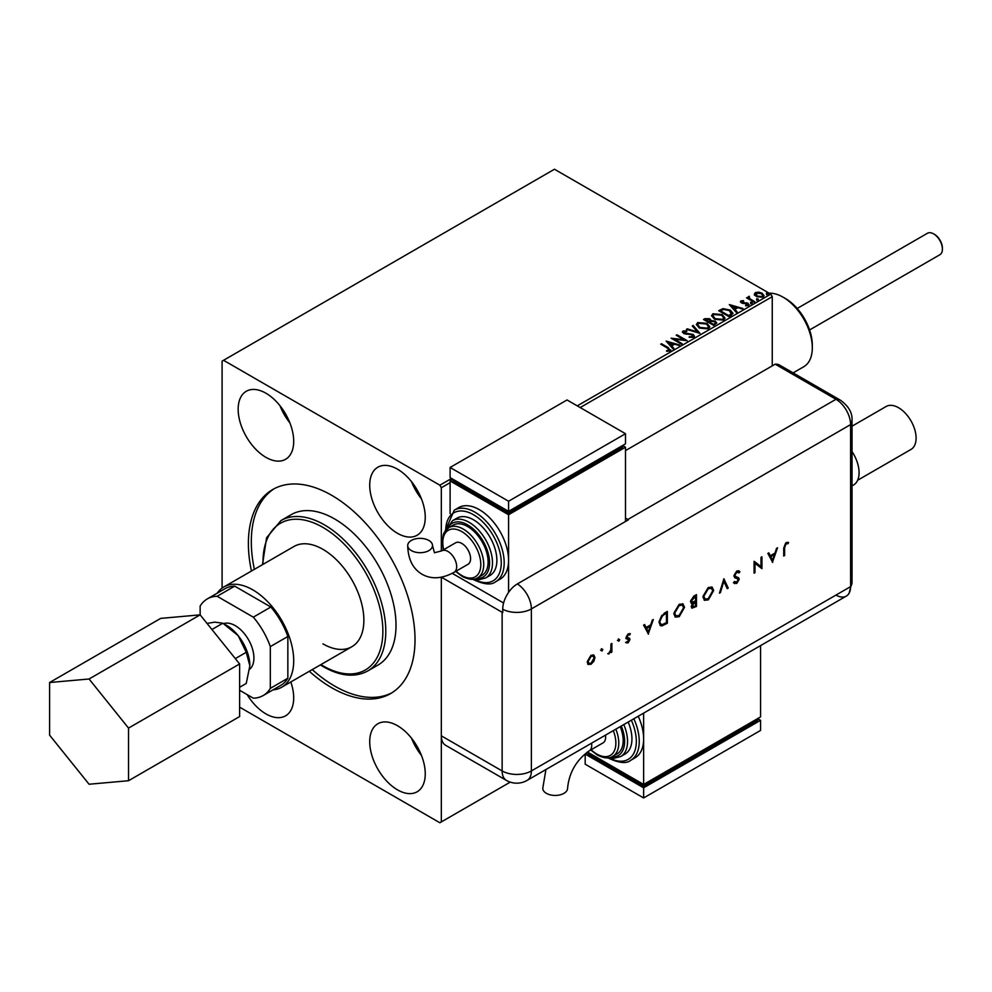 <?xml version="1.0" encoding="UTF-8"?>
<svg xmlns="http://www.w3.org/2000/svg" width="992" height="992" viewBox="0 0 992 992"><rect width="100%" height="100%" fill="white"/><g stroke="black" fill="none" stroke-linecap="round" stroke-linejoin="round"><path stroke-width="1.49" d="M397.482 725.71A39.271 22.68 60 0 1 423.138 760.318A39.271 22.68 60 0 1 417.124 791.79A39.271 22.68 60 0 1 397.482 789.843A39.271 22.68 60 0 1 371.826 755.234A39.271 22.68 60 0 1 377.84 723.763A39.271 22.68 60 0 1 397.482 725.71M290.817 681.975A39.271 22.68 60 0 1 285.572 715.84A39.271 22.68 60 0 1 265.93 713.893A39.271 22.68 60 0 1 247.157 694.611M397.482 469.166A39.271 22.68 60 0 1 423.138 503.775A39.271 22.68 60 0 1 417.124 535.246A39.271 22.68 60 0 1 397.482 533.299A39.271 22.68 60 0 1 371.826 498.691A39.271 22.68 60 0 1 377.84 467.22A39.271 22.68 60 0 1 397.482 469.166M265.93 393.216A39.271 22.68 60 0 1 291.586 427.825A39.271 22.68 60 0 1 285.572 459.296A39.271 22.68 60 0 1 265.93 457.349A39.271 22.68 60 0 1 240.275 422.741A39.271 22.68 60 0 1 246.289 391.27A39.271 22.68 60 0 1 265.93 393.216M322.933 643.858A57.883 33.418 -120 0 0 351.875 646.722A57.883 33.418 -120 0 0 360.753 600.334A57.883 33.418 -120 0 0 322.933 549.332A57.883 33.418 -120 0 0 293.992 546.468L223.832 586.979A57.883 33.418 -120 0 0 217.198 593.191M367.809 670.939L378.039 665.024A86.825 50.121 -120 0 0 391.344 595.46A86.825 50.121 -120 0 0 334.626 518.952A86.825 50.121 -120 0 0 291.214 514.65L280.984 520.564A86.825 50.121 60 0 1 324.396 524.855A86.825 50.121 60 0 1 381.114 601.363A86.825 50.121 60 0 1 367.809 670.939C355.136 677.722 340.318 676.321 323.367 666.736L320.354 664.913M309.33 671.286A117.825 68.026 -120 0 0 331.7 687.741A117.825 68.026 -120 0 0 390.625 693.569A117.825 68.026 -120 0 0 408.679 599.156A117.825 68.026 -120 0 0 331.7 495.318A117.825 68.026 -120 0 0 272.788 489.49A117.825 68.026 -120 0 0 251.447 571.032M274.276 488.672A117.825 68.026 -120 0 0 254.374 569.346M312.257 669.6A117.825 68.026 -120 0 0 334.626 686.042A117.825 68.026 -120 0 0 392.063 692.701M577.27 405.864L770.796 294.14L554.466 169.235L222.084 361.138L222.084 588.12M754.416 294.55L755.296 292.615L758.657 292.094L762.079 293.186L764.038 295.678L763.046 297.079L756.301 296.521L754.329 294.016M749.32 297.116L749.816 298.691L754.776 301.704L753.994 302.151L746.517 297.836L748.402 298.022L748.538 296.521L749.394 296.323L749.158 297.935M747.1 298.17L748.402 298.691L748.538 296.521L748.538 297.191L749.394 296.323M740.466 302.027L740.925 300.911L743.504 300.65L743.69 301.283L741.892 301.407L742.14 302.436L748.018 303.254L748.526 305.462L745.897 305.809L745.649 305.152L747.522 304.978L747.274 303.726L742.797 303.428L741.384 302.907L740.925 300.911L740.392 301.667M741.892 301.407L742.14 303.106L743.008 303.391L743.008 302.709M749.109 304.631L748.526 305.462M745.649 305.821L747.522 305.66L747.274 303.726M731.315 315.245L728.934 316.622L718.704 310.707L723.056 308.624L730.248 310.099L732.976 313.274L731.315 315.245M713.719 325.401L703.489 319.498L704.928 318.668L709.826 318.767L711.041 320.577L715.269 321.148L716.708 322.97L713.719 325.401M711.078 320.304L711.041 321.247L715.269 321.83L715.269 321.148M699.943 333.362L686.427 329.344L687.295 328.848L697.537 331.898L692.267 325.971L693.123 325.475L699.943 333.362M682.099 343.654L681.318 344.112L671.088 338.198L683.835 339.661L676.197 335.246L676.99 334.8L687.22 340.702L674.486 339.264L682.099 343.654M666.636 351.292L669.079 350.275L667.529 348.118L660.722 344.187L661.503 343.728L668.422 347.721L670.133 350.87L667.021 351.304L666.636 350.622L669.302 350.077M670.828 349.928L670.133 350.87M450.108 482.67L441.328 487.729L439.865 485.2L223.547 360.294M439.865 485.2L451.571 478.442M666.103 341.087L679.743 345.018L674.56 344.224L671.683 345.886L673.903 348.39L673.047 348.886L666.103 341.087M693.718 337.255L689.18 337.292L693.135 335.916L692.614 337.354L692.304 334.85L683.575 333.448L683.017 331.018L686.724 330.869L686.737 331.588L684.058 331.626L684.319 332.965L693.11 334.403L694.462 336.189L693.718 337.255M682.372 331.973L683.017 331.018L683.017 331.688L686.724 331.551L686.724 330.869M684.058 331.626L684.319 333.647L686.117 334.13L686.117 333.461M699.199 327.93L696.396 324.458L697.661 322.561L707.023 323.355L709.788 326.839L708.486 328.724L699.199 327.93M714.414 319.139L711.611 315.667L712.876 313.77L722.238 314.576L725.003 318.06L723.701 319.945L714.414 319.139M729.331 304.581L742.971 308.512L737.788 307.718L734.911 309.38L737.13 311.885L736.275 312.381L729.331 304.581M750.77 303.18L750.572 302.3L752.085 302.424L752.283 303.292L750.77 303.18L750.572 302.3L750.572 302.982L752.085 303.093L752.085 302.424L752.283 303.292M756.809 299.696L756.611 298.828L758.124 298.939L758.322 299.807L756.809 299.696L756.611 298.828L756.611 299.497L758.124 299.609L758.124 298.939L758.322 299.807M766.642 294.016L766.444 293.136L767.957 293.26L768.155 294.128L766.642 294.016L766.444 293.136L766.444 293.818L767.957 293.93L767.957 293.26L768.155 294.128M772.26 365.874L772.26 296.67L580.196 407.551M239.618 707.147L439.865 822.765L441.328 821.922L441.328 577.208L441.328 735.841L502.138 770.945L502.138 612.287L441.366 577.195M441.328 551.044L441.328 487.729M441.328 821.922L510.248 782.13M770.796 294.14L772.26 296.67M289.887 422.89A39.271 22.68 60 0 1 279.98 405.728M421.439 498.852A39.271 22.68 60 0 1 411.531 481.678M421.439 755.396A39.271 22.68 60 0 1 411.531 738.222M661.304 344.522L661.503 343.728M661.503 344.41L670.766 350.25M668.41 351.156L668.41 350.486M666.773 341.843L678.974 345.464M673.506 348.614L671.683 345.886M668.633 342.476L670.964 345.762L673.171 343.815L668.633 342.476L670.964 345.092L673.171 343.815M670.964 345.762L670.964 345.092M672.316 338.917L683.835 340.33L683.835 339.661M676.78 335.594L676.99 334.8M676.99 335.47L686.005 340.678M681.516 343.988L674.486 339.264M689.304 337.317L689.304 336.623M689.304 337.292L692.614 337.354L692.304 335.532M682.434 332.308L683.017 331.688M684.058 332.295L684.319 333.647L684.058 332.295M686.117 334.13L688.101 334.155L688.101 333.486M688.101 334.155L693.11 335.085L693.11 334.403M693.11 335.085L694.412 336.511M687.208 329.567L687.295 328.848M687.295 329.518L697.537 332.568L697.537 331.898M692.664 326.418L693.123 325.475M693.123 326.157L699.397 333.188M696.421 324.806L697.661 322.561M697.661 323.231L707.023 324.037L707.023 323.355M707.023 324.037L709.751 327.174M697.773 325.041L699.98 328.154L707.408 328.811L708.437 326.889M706.23 323.814L698.752 323.144L697.736 324.682L699.98 327.472L707.408 328.141L708.474 326.542L706.23 323.814M707.408 328.811L707.408 328.141M699.98 328.154L699.98 327.472M704.072 319.833L709.826 319.436L709.826 318.767M709.826 319.436L711.041 321.247M715.269 321.83L716.658 323.293M714.352 324.496L715.368 322.747L714.488 321.606L711.425 321.259L709.652 322.152L713.459 325.016L715.294 323.07M709.007 321.991L709.937 320.329L709.057 319.226L705.324 319.647L708.598 322.214L709.838 320.639M708.598 322.214L709.007 321.309M705.324 319.647L708.598 321.544M713.459 325.016L714.352 323.826M709.652 322.152L713.459 324.347M711.636 316.026L712.876 313.77M712.876 314.439L722.238 315.245L722.238 314.576M722.238 315.245L724.978 318.382M712.988 316.262L715.195 319.362L722.622 320.032L723.652 318.097M721.444 315.022L713.967 314.352L712.95 315.902L715.195 318.692L722.622 319.35L723.689 317.75L721.444 315.022M722.622 320.032L722.622 319.35M715.195 319.362L715.195 318.692M719.287 311.054L723.056 308.624M723.056 309.306L730.248 310.781L730.248 310.099M730.248 310.781L732.939 313.621M731.364 314.377L729.455 310.558L723.602 309.417L720.539 310.868L728.674 316.237L731.538 313.336M720.539 310.868L728.674 315.555L731.588 313.67M728.674 316.237L728.674 315.555M730 305.338L742.202 308.958M736.734 312.108L734.911 309.38M731.86 305.97L734.192 309.256L736.399 307.309L731.86 305.97L734.192 308.586L736.399 307.309M734.192 309.256L734.192 308.586M740.925 301.58L743.504 301.32M743.504 301.27L743.504 300.65M741.892 302.089L742.14 303.106L741.892 302.089M743.008 303.391L746.604 303.416L746.604 302.734M746.604 303.416L748.018 303.924L748.018 303.254M748.018 303.924L749.034 304.953M747.522 305.66L747.274 304.408L747.522 305.66M750.77 303.85L750.572 302.982M752.085 303.093L752.283 303.961M747.298 298.059L747.298 297.377M748.402 298.691L748.538 297.191M749.32 297.798L749.816 298.691M749.816 299.373L754.193 302.039M756.809 300.365L756.611 299.497M758.124 299.609L758.322 300.477M754.416 295.232L755.296 292.615M755.296 293.285L758.657 292.776L758.657 292.094M758.657 292.776L762.079 293.868L762.079 293.186M762.079 293.868L764.001 296.013M756.214 293.818L757.094 296.744L762.116 297.228L762.761 295.852M755.606 294.488L756.214 293.136L757.094 296.075L762.116 296.546L762.823 295.517L761.298 293.644L756.214 293.136M762.116 297.228L762.116 296.546M757.094 296.744L757.094 296.075M766.642 294.686L766.444 293.818M767.957 293.93L768.155 294.798M933.633 233.889L934.501 234.397A11.16 6.448 60 0 1 942.4 248.062L942.4 249.079A12.4 7.155 -120 0 0 933.633 233.889A12.4 7.155 -120 0 0 927.433 233.269L797.196 308.462M809.596 329.939L939.833 254.758A12.4 7.155 -120 0 0 942.4 249.079M249.674 669.253A26.412 15.252 -120 0 0 253.915 658.006A26.412 15.252 -120 0 0 243.35 632.474A26.412 15.252 -120 0 0 223.597 623.633M273.011 689.862A57.883 33.418 -120 0 0 281.716 687.22A57.883 33.418 -120 0 0 293.706 660.734A57.883 33.418 -120 0 0 268.435 602.479A57.883 33.418 -120 0 0 223.832 586.979M207.043 623.422L214.768 622.158L222.84 623.199L238.154 635.649L246.239 652.29L249.848 665.793A33.071 19.096 -120 0 0 238.154 635.649A33.071 19.096 -120 0 0 225.097 624.538M263.14 695.566L280.686 685.435A55.812 32.228 -120 0 0 287.854 678.23L287.854 636.48A55.812 32.228 -120 0 0 270.853 607.03L253.32 617.16A55.812 32.228 60 0 1 270.32 646.598L270.32 688.361A55.812 32.228 60 0 1 263.14 695.566A55.812 32.228 60 0 1 253.32 698.17L239.618 690.271M253.32 617.16L217.149 596.279A55.812 32.228 60 0 0 207.328 598.895A55.812 32.228 60 0 0 200.148 606.1L200.148 614.854L160.692 618.388L49.6 682.521L49.6 735.146L89.069 784.238L128.526 780.716L239.618 716.571L239.618 663.958L200.148 614.854L89.069 678.999L49.6 682.521M270.853 607.03L234.695 586.148A55.812 32.228 -120 0 0 224.874 588.764L207.328 598.895M287.854 636.48L270.32 646.598M287.854 678.23L270.32 688.361M234.695 586.148L217.149 596.279M249.848 665.793L246.239 683.476L239.618 687.295M211.928 629.498L222.84 623.199M235.315 658.601L246.239 652.29M128.526 780.716L128.526 728.091L239.618 663.958M128.526 728.091L89.069 678.999M852.029 426.188L886.141 406.497A24.8 14.322 60 0 1 898.554 407.724A24.8 14.322 60 0 1 914.76 429.586A24.8 14.322 60 0 1 910.954 449.463L857.658 480.24M852.029 451.583A26.871 15.512 60 0 1 853.517 485.014L852.029 485.869M625.506 450.591L775.186 364.176L835.983 399.292L775.186 364.176A20.671 11.929 -60 0 1 779.675 365.13L840.472 400.235A20.671 11.929 -60 0 0 835.983 399.292A20.671 11.929 60 0 1 850.603 424.601L850.603 586.632A20.671 11.929 60 0 1 849.016 593.39A20.671 11.929 60 0 1 835.983 595.076M601.375 648.681L602.814 649.512L601.97 650.988L601.115 650.492L601.97 649.016L602.814 649.512L601.97 649.016M602.231 649.177L601.375 650.653L601.97 650.988L601.115 650.492M618.301 638.91L619.74 639.741L618.884 641.216L618.041 640.733L618.884 639.245L619.74 639.741L618.884 639.245M619.157 639.406L618.301 640.882L618.884 641.216L618.041 640.733M648.47 634.136L643.61 625.121L644.614 624.551L646.127 627.465L650.764 624.786L652.314 620.099L653.319 619.516L648.222 634M684.542 607.352L679.235 616.677L675.329 617.123L673.791 613.614L679.148 604.314L682.992 603.905L684.542 607.352L683.959 607.017L678.64 616.342L679.235 616.677M713.657 590.538L708.35 599.862L704.456 600.309L702.906 596.812L708.263 587.5L712.12 587.09L713.657 590.538L713.074 590.203L707.767 599.528L708.35 599.862M739.04 572.917L736.783 572.248L734.787 575.397L735.146 576.352L738.668 577.803L739.238 579.278L736.721 583.494L733.993 583.06L734.824 581.858L736.82 582.217L738.321 579.861L737.651 578.72L734.911 577.828L733.869 575.918L736.783 571.032L738.953 570.822L739.896 571.814L739.04 572.917L737.986 572.037M734.712 583.643L733.993 583.06M734.824 581.858L735.444 582.316L734.774 581.932M737.143 578.423L736.275 578.336M772.694 562.414L767.845 553.4L768.837 552.829L770.35 555.743L774.988 553.065L776.55 548.378L777.542 547.795L772.446 562.278M502.138 612.287A20.671 11.929 180 0 0 502.733 612.622L502.733 609.249A20.658 11.929 -60 0 1 517.34 583.941L628.432 519.808A20.671 11.929 -120 0 0 627.849 519.461L835.983 399.292A20.671 11.929 60 0 1 850.603 424.601L850.603 586.632A20.671 11.929 60 0 1 846.325 596.093L527.087 780.406A20.671 11.929 60 0 0 531.377 770.945L850.603 586.632A20.671 11.929 0 0 0 852.029 582.279L849.016 593.39M784.635 547.671L784.635 555.52L783.717 556.053L783.717 548.08L786.098 542.562L788.566 542.5L788.02 543.715L786.048 543.802L784.635 547.671L784.04 547.324L784.635 555.52M761.013 557.343L761.943 556.81L761.943 568.627L754.986 563.344L754.986 572.644L754.069 573.178L754.069 561.36L761.013 566.618L761.013 557.343M723.9 578.77L728.227 588.095L727.235 588.665L723.825 581.312L720.415 592.596L719.436 593.166L723.9 578.77M690.928 602.987L692.416 603.322L690.444 601.437L693.718 596.204L696.483 594.605L696.483 606.422L691.945 608.158L691.238 606.521L692.416 603.322L691.201 603.21M664.181 613.254L667.356 611.419L667.356 623.236L662.048 625.878L660.387 625.63L658.961 622.021L664.181 613.254M629.759 634.942L628.271 634.892L626.956 637.038L629.635 638.389L629.97 639.518L628.085 642.878L626.163 642.754L629.052 640.1L626.386 638.749L626.039 637.62L628.234 633.863L630.366 633.789L629.474 634.781M626.795 641.65L628.085 641.824M628.804 639.456L626.386 638.749M629.176 634.607L627.688 634.558L626.374 636.703L629.635 638.389L629.97 639.518M611.866 643.448L611.866 652.091L610.948 652.612L610.948 651.347L608.332 653.988L610.787 649.946L610.948 643.982L611.866 643.448M593.923 661.168L591.071 664.243L588.231 664.466L587.214 661.986L591.071 655.303L593.774 654.98L594.952 657.522L593.923 661.168L593.34 660.833L590.488 663.908L591.071 664.243M852.029 582.279L852.029 420.248A20.671 11.929 0 0 1 850.603 424.601L531.377 608.914L531.377 770.945A20.671 11.929 0 0 1 502.138 770.945A20.671 11.929 120 0 0 506.416 780.406L445.619 745.302A20.671 11.929 -60 0 1 441.328 735.841M627.849 519.461L625.506 518.109M503.601 603.012L452.228 573.339L503.601 603.012M787.946 542.252L788.02 543.715M787.437 543.38L786.718 543.591M786.135 543.244L785.466 543.467L786.048 543.802M785.466 543.467L784.04 547.324M768.527 553.015L770.35 555.743M776.686 548.303L772.198 561.794M774.492 554.565L770.251 556.338L772.644 560.145L774.492 554.565L770.834 556.673L772.644 560.145M761.348 557.157L761.943 568.627M754.986 572.644L754.986 563.344M754.18 561.286L761.013 566.618M738.656 570.685L739.896 571.814M739.313 571.479L738.594 572.396M738.445 572.582L736.783 572.248M736.2 571.9L734.204 575.062L734.787 575.397M734.204 575.062L736.411 576.836M738.085 577.468L739.238 579.278M738.656 578.944L736.138 583.147L736.721 583.494M736.138 583.147L733.41 582.726M734.241 581.523L736.238 581.882M737.738 579.514L737.068 578.386L737.738 579.514M735.692 578.001L734.638 577.654M723.664 579.192L728.227 588.095M727.644 587.76L726.987 588.132M720.415 592.596L719.832 592.261L723.242 580.977L723.825 581.312M707.767 599.528L704.171 600.123M711.81 586.942L713.074 590.203M711.214 588.206L707.718 588.343L703.241 595.944L704.754 598.821M703.824 596.279L705.052 599.032L708.3 598.684L712.74 591.071L711.524 588.355L708.3 588.69L703.824 596.279L703.241 595.944M695.9 594.94L696.483 606.422M695.9 606.087L691.672 607.947M695.566 596.341L693.668 596.762L690.779 600.569L693.036 602.057L695.566 600.743L695.566 596.341L691.362 600.916L693.036 602.057M691.56 605.628L694.313 606.459L695.566 605.74L695.566 601.946L694.363 601.97L691.56 605.628L692.292 606.645M694.363 601.97L694.946 602.305L692.156 605.976L692.528 606.881L691.945 606.546M695.566 601.946L694.946 602.305M678.64 616.342L675.056 616.937M682.694 603.756L683.959 607.017M682.099 605.021L678.602 605.157L674.114 612.758L675.639 615.635M674.709 613.093L675.924 615.846L679.185 615.499L683.624 607.885L682.397 605.17L679.185 605.504L674.709 613.093L674.114 612.758M666.773 611.754L667.356 623.236M666.773 622.889L662.048 625.878M661.466 625.53L660.114 625.444M659.296 621.153L661.007 624.29L662.582 624.452L666.438 622.554L666.438 613.155L661.751 615.486L659.296 621.153L660.734 624.104M661.751 615.486L662.346 615.821L659.878 621.5M666.438 613.155L662.346 615.821M644.304 624.737L646.127 627.465M652.463 620.025L647.974 633.516M650.268 626.287L646.028 628.06L648.408 631.867L650.268 626.287L646.61 628.395L648.408 631.867M629.387 639.183L627.502 642.543L628.085 642.878M627.502 642.543L625.58 642.419M627.738 639.183L625.803 638.414M629.759 633.504L629.176 634.595M626.622 637.385L627.75 637.62L626.622 637.385M618.301 640.882L617.446 640.386M611.283 643.796L611.866 652.091M609.646 652.389L608.542 653.48L609.125 653.827M608.542 653.48L607.749 653.654M601.375 650.653L600.532 650.157M590.488 663.908L587.648 664.119M593.476 654.844L594.952 657.522M594.369 657.175L593.34 660.833M592.856 655.997L590.488 656.034L587.537 661.106L588.727 663.177M588.132 661.453L589 663.375L591.083 663.177L594.034 658.043L593.179 656.121L591.083 656.369L588.132 661.453L587.537 661.106M545.935 769.532L542.773 788.28A12.4 7.155 -0 0 0 546.406 793.352A12.4 7.155 -0 0 0 559.922 794.902A12.4 7.155 -0 0 0 567.573 788.28C569.123 772.557 576.315 760.095 589.161 750.882A12.4 7.155 60 0 0 591.74 745.203A12.4 7.155 60 0 0 591.567 743.182M605.467 735.159A12.4 7.155 60 0 1 605.628 737.192A12.4 7.155 60 0 1 603.062 742.872L589.161 750.882M615.834 729.17A28.942 16.703 60 0 1 612.783 756.338L617.173 753.808A28.942 16.703 -120 0 0 620.223 726.64M623.794 724.569A33.071 19.096 60 0 1 620.707 756.549L625.084 754.019A33.071 19.096 -120 0 0 628.184 722.04M633.851 718.766A41.342 23.87 60 0 1 630.689 760.331L635.066 757.801A41.342 23.87 -120 0 0 643.634 738.879A41.342 23.87 -120 0 0 638.24 716.236M643.634 713.124L643.634 784.449L760.566 716.931L760.566 645.606M760.566 720.316L643.634 787.822L643.634 797.952L760.566 730.434L760.566 720.316L757.64 718.617L757.64 720.316L643.634 786.135L643.634 784.449L587.413 751.986M643.634 786.135L588.082 754.069L588.082 752.382L585.168 754.069L643.634 787.822M643.634 797.952L585.168 764.2L585.168 754.069M411.345 550.585A12.4 7.155 180 0 1 407.712 545.526A12.4 7.155 180 0 1 415.363 538.904A12.4 7.155 180 0 1 428.879 540.466A12.4 7.155 180 0 1 432.512 545.526A12.4 7.155 180 0 1 424.861 552.147A12.4 7.155 180 0 1 411.345 550.585M441.7 550.833L455.601 542.81A12.4 7.155 60 0 1 465.149 546.133A12.4 7.155 60 0 1 470.568 558.62A12.4 7.155 60 0 1 468.001 564.299L454.1 572.31A12.4 7.155 60 0 0 456.68 566.63A12.4 7.155 60 0 0 447.9 551.44A12.4 7.155 60 0 0 441.7 550.833L434.459 552.78L432.512 545.526M467.641 526.541A28.942 16.703 -120 0 0 453.17 525.115L448.793 527.645A28.942 16.703 60 0 1 463.264 529.083A28.942 16.703 60 0 1 482.162 554.578A28.942 16.703 60 0 1 477.722 577.766L482.112 575.236A28.942 16.703 -120 0 0 486.551 552.048A28.942 16.703 -120 0 0 467.641 526.541M473.494 519.796A33.071 19.096 -120 0 0 456.952 518.159L452.563 520.688A33.071 19.096 60 0 1 469.104 522.325A33.071 19.096 60 0 1 490.718 551.478A33.071 19.096 60 0 1 485.646 577.976L490.023 575.447A33.071 19.096 -120 0 0 495.095 548.936A33.071 19.096 -120 0 0 473.494 519.796M479.334 509.665A41.342 23.87 -120 0 0 458.664 507.619L454.286 510.148A41.342 23.87 60 0 1 474.957 512.194A41.342 23.87 60 0 1 501.964 548.638A41.342 23.87 60 0 1 495.628 581.758L500.005 579.229A41.342 23.87 -120 0 0 508.574 560.306A41.342 23.87 -120 0 0 479.334 509.665M508.574 592.385L508.574 514.736L625.506 447.218L625.506 521.494M450.108 513.682L450.108 480.971L453.022 479.285L453.022 480.971L508.574 513.05L622.579 447.218L622.579 445.532L625.506 447.218M450.108 480.971L508.574 514.736M450.108 467.468L508.574 501.233L625.506 433.715L567.04 399.962L450.108 467.468L450.108 477.598L508.574 511.351L508.574 513.05M625.506 433.715L625.506 443.846L508.574 511.351L508.574 501.233M783.072 297.178L785.416 298.53A38.031 21.96 60 0 1 810.266 332.072A38.031 21.96 60 0 1 812.312 345.117L812.312 347.808A41.342 23.87 -120 0 0 810.092 333.647A41.342 23.87 -120 0 0 783.072 297.178A41.342 23.87 -120 0 0 769.197 293.21M793.104 372.88L803.743 366.742A41.342 23.87 -120 0 0 812.312 347.808M320.924 664.59A84.754 48.93 -120 0 0 322.933 665.793A84.754 48.93 -120 0 0 382.862 631.197A84.754 48.93 -120 0 0 322.933 527.397A84.754 48.93 -120 0 0 263.041 564.336M668.422 348.39L668.422 347.721M704.928 319.337L704.928 318.668M720.254 310.496L720.254 309.814M729.517 315.741L729.517 315.072M744.558 303.378L744.558 302.709M752.258 300.923L752.258 300.254M517.34 583.941A20.671 11.929 60 0 1 531.377 608.914A20.671 11.929 0 0 1 502.733 609.249M609.001 757.702A39.271 22.68 -120 0 0 633.268 754.267A39.271 22.68 -120 0 0 631.346 720.217M611.419 757.008A31.012 17.906 -120 0 0 621.277 726.032M591.133 749.754A26.871 15.512 -120 0 0 596.862 754.069A26.871 15.512 -120 0 0 613.316 752.593A26.871 15.512 -120 0 0 613.304 730.633M473.94 579.13A39.271 22.68 -120 0 0 501.258 562.576A39.271 22.68 -120 0 0 473.494 514.736A39.271 22.68 -120 0 0 445.718 530.249M476.358 578.435A31.012 17.906 -120 0 0 489.118 557.43A31.012 17.906 -120 0 0 467.641 524.855A31.012 17.906 -120 0 0 447.528 528.5M456.072 571.181A26.871 15.512 -120 0 0 461.801 575.496A26.871 15.512 -120 0 0 480.798 564.522A26.871 15.512 -120 0 0 461.801 531.613A26.871 15.512 -120 0 0 443.672 549.692M280.984 520.564L266.6 537.701L262.471 564.671M683.674 332.159L683.674 332.828M708.474 326.542L708.474 327.211M697.736 324.682L697.736 325.364M709.937 320.329L709.937 320.999M715.368 322.747L715.368 323.417M723.689 317.75L723.689 318.432M712.95 315.902L712.95 316.572M741.644 301.779L741.644 302.448M747.856 304.507L747.856 305.176M762.823 295.517L762.823 296.186M281.716 687.22L351.875 646.722M852.029 420.248C852.45 412.808 848.594 406.137 840.472 400.235M506.416 780.406A20.671 20.671 0 0 0 527.087 780.406M630.689 760.331C626.671 763.803 619.43 763.146 608.976 758.384L608.034 757.826M620.707 756.549L613.899 758.272L609.324 757.64M612.783 756.338C609.249 758.818 604.078 758.372 597.283 755.011L590.736 749.977M454.1 572.31C442.072 578.857 431.384 579.502 422.046 574.256C412.846 568.788 408.059 559.215 407.712 545.526M454.286 510.148L445.123 531.018M472.973 579.254L473.916 579.812C484.22 584.573 491.449 585.218 495.628 581.758M452.563 520.688L445.941 530.001M448.793 527.645L444.304 532.344L443.275 534.7L442.184 541.632L443.275 549.928M455.675 571.404L462.222 576.439C469.042 579.799 474.213 580.246 477.722 577.766M474.263 579.068L478.876 579.7L485.646 577.976"/></g></svg>
